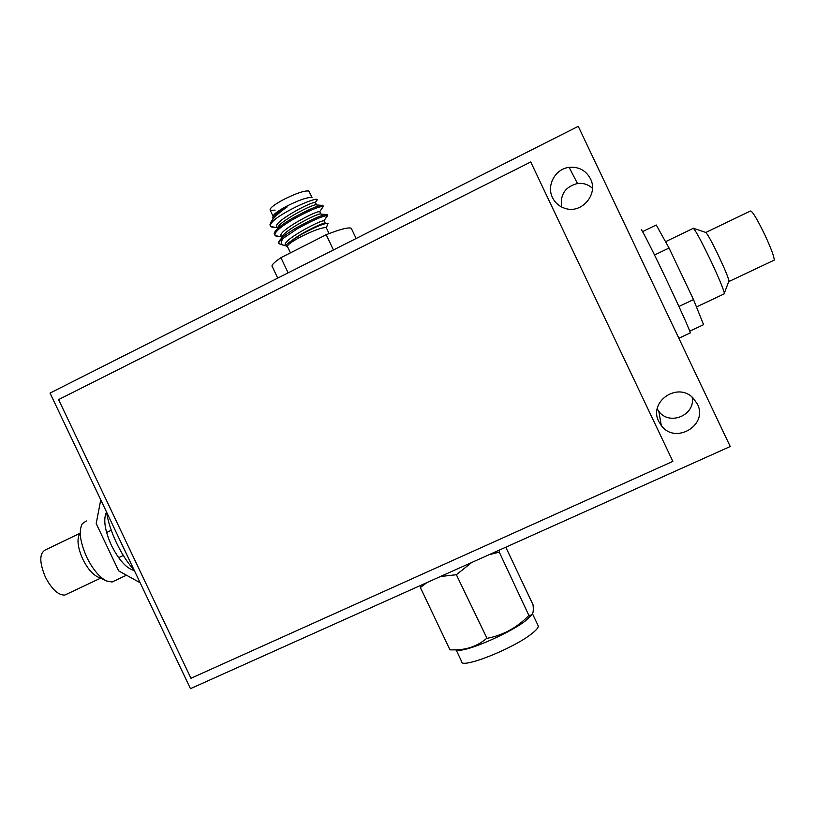 <?xml version="1.0" encoding="UTF-8"?>
<svg xmlns="http://www.w3.org/2000/svg" width="815" height="815" viewBox="0 0 815 815"><rect width="100%" height="100%" fill="white"/><g stroke="black" fill="none" stroke-linecap="round" stroke-linejoin="round"><path stroke-width="1.22" d="M58.588 399.595L530.718 161.971L672.844 461.372L190.965 678.284L58.588 399.595M530.718 161.971L672.844 461.372M692.118 397.119C695.867 415.018 669.472 426.214 658.836 411.361L657.216 408.967M561.637 207.01C559.956 194.571 565.243 186.737 577.478 183.497C583.224 182.845 588.206 184.445 592.444 188.275M730.24 446.518L190.455 688.665L50.041 393.075L578.253 126.335L730.24 446.518M658.815 421.549C648.261 401.938 677.408 381.563 692.954 397.883L697.345 403.955C708.581 425.165 675.278 444.939 661.311 425.552L658.815 421.549M552.519 197.617C546.233 185.443 555.31 168.807 569.125 167.35C578.752 166.545 585.863 170.355 590.457 178.78C598.577 194.092 581.9 213.846 565.508 208.508C559.599 206.755 555.27 203.129 552.519 197.617M690.111 333.009L690.376 332.887C688.502 327.284 680.668 309.853 666.864 280.605C653.1 251.57 640.896 227.456 641.252 229.85M693.076 228.139C695.022 229.372 700.808 239.997 710.456 260.005C718.372 276.866 723.007 287.878 724.362 293.033L724.046 293.96M693.392 228.251L705.576 232.367C707.175 233.345 711.556 241.26 718.728 256.134C724.606 268.665 728.029 276.906 729.007 280.869L729.058 281.46L773.659 260.403M705.831 232.448L750.289 211.085C751.837 210.26 756.595 217.992 764.572 234.292C771.061 248.269 774.27 256.888 774.199 260.148M642.566 231.623L656.248 224.981L669.044 248.025L693.514 299.594L703.579 324.686L689.775 331.135M654.516 255.013L669.044 248.025M693.514 299.594L678.946 306.471M67.064 594.003L64.813 595.072C58.242 595.266 51.742 589.235 45.314 576.959C39.13 561.861 39.314 552.764 45.874 549.677L79.738 533.397M114.884 580.677L112.093 581.991L106.48 580.963L97.515 576.816C92.146 573.984 87.225 568.096 82.763 559.121C77.792 547.833 76.722 539.489 79.554 534.1M106.48 580.963C99.328 577.193 92.737 569.267 86.726 557.165C80.023 541.955 78.556 530.769 82.335 523.638L86.349 520.938M134.353 570.561C126.6 568.595 118.949 560.211 111.421 545.398C104.738 530.3 103.098 519.196 106.5 512.095M140.139 582.745L118.664 570.887L96.19 523.556L100.754 499.829M106.459 511.84C108.018 521.6 111.349 531.93 116.474 542.841C121.69 553.701 127.609 562.859 134.241 570.317M309.211 191.719L308.569 191.005C304.372 190.547 296.273 193.277 284.272 199.196C274.034 204.687 269.347 208.365 270.213 210.239L273.076 216.25M311.676 197.536C307.5 197.149 299.411 199.899 287.42 205.808C278.017 210.81 273.239 214.345 273.096 216.423M315.599 202.273L317.188 199.451C314.162 197.729 285.382 210.708 274.512 219.816C270.916 223.055 269.684 225.297 270.794 226.55L275.113 227.344M278.679 243.349L278.536 242.89C278.954 239.641 284.924 234.608 296.446 227.793C311.768 219.317 321.884 214.844 326.784 214.386L327.365 214.844M327.324 215.537C322.434 216.006 312.318 220.478 297.006 228.954L283.284 238.306C280.696 241.668 280.615 243.94 283.019 245.132L285.719 245.264C280.207 241.495 320.468 219.744 323.993 220.855L327.324 215.537M274.726 234.842L274.186 233.671C274.686 230.309 280.635 225.246 292.035 218.491C307.347 209.995 317.483 205.574 322.434 205.227L323.035 205.737M321.63 208.864L322.974 206.378C318.033 206.735 307.897 211.156 292.585 219.653C279.606 227.405 273.779 232.744 275.124 235.657L279.199 236.391M327.457 224.736L328.058 223.473L327.386 223.3C322.669 223.83 313.816 227.64 300.806 234.73L291.607 240.69C287.175 243.604 285.362 245.447 286.167 246.222L286.646 246.405M326.53 228.19L325.949 227.609C321.905 227.487 313.877 230.36 301.866 236.248C291.597 241.658 286.809 245.142 287.532 246.701L290.456 252.854M351.673 229.107L351.296 228.312C348.759 227.018 340.385 229.147 326.183 234.71L280.93 257.693C273.769 262.542 270.906 265.568 272.363 266.77L277.742 278.098M326.183 234.71L333.427 249.971M288.123 272.852L280.93 257.693M291.607 240.69C301.947 232.397 324.319 221.986 325.287 223.188L323.993 220.855M282.133 237.623C280.951 231.888 319.358 212.012 320.947 214.05L319.694 211.717C316.332 210.28 275.776 232.173 281.389 236.146L282.112 237.664M277.793 228.404C276.856 222.373 314.967 202.711 316.607 204.911L315.385 202.578C312.196 200.806 271.344 222.852 277.059 227.028L277.732 228.455M273.677 218.257C275.205 215.292 279.708 211.503 287.206 206.888C277.08 212.338 272.241 216.036 272.709 218.002M270.295 223.789C271.792 219.357 277.436 213.724 287.206 206.888M283.284 238.306C279.474 241.087 278.017 242.87 278.913 243.654L279.667 243.95M326.051 217.829L327.579 215.567M270.132 225.286C269.47 224.339 270.926 222.515 274.512 219.816M270.774 210.494L275.103 210.127M471.691 562.503L456.359 574.718L487.034 638.349C503.263 635.191 517.209 627.56 528.874 615.437L499.279 552.163L489.071 554.709M499.238 550.145L499.279 552.163M529.23 615.233L530.473 615.233C532.959 614.999 533.805 611.484 533 604.679L505.789 547.211M456.308 649.84L460.017 650.197C471.722 649.738 510.424 632.471 525.298 621.01L531.92 614.632M486.667 638.542L486.351 638.644C477.407 646.081 466.842 649.83 454.648 649.871L449.982 649.871L420.377 587.534L420.622 585.414M456.359 574.718L440.467 576.511M426.826 582.623L420.377 587.534M456.156 649.962L461.555 661.332C459.528 669.736 512.156 649.3 531.441 633.938C536.056 630.392 538.348 627.774 538.328 626.073L537.859 625.105M658.836 411.361L661.311 425.552M577.478 183.497L569.125 167.35M724.454 293.757L696.458 306.939M729.007 280.869L724.362 293.033M692.984 228.465L665.529 241.698M678.854 338.266L690.376 332.887M111.258 530.259L106.582 532.501M123.32 555.463L118.633 557.684M64.813 595.072L100.52 578.202M112.093 581.991L126.498 575.207M356.135 238.5L351.296 228.312M329.087 233.569L326.326 227.772M287.542 246.721L286.238 246.262M326.387 227.813L327.936 223.392M273.168 218.838L272.831 218.114M325.399 223.279L326.55 223.361M321.059 214.141L325.745 214.467M316.709 204.993L321.253 205.299M315.385 202.578L317.432 199.573M277.283 227.497L271.803 227.1M319.694 211.717L323.28 206.439M281.593 236.564L276.02 236.156M285.902 245.641L284.18 245.509M323.392 206.49L322.852 205.349M327.742 215.629L327.192 214.488M283.019 245.132L279.036 243.726M312.033 197.658L308.977 191.219M460.017 650.197L454.648 649.871M527.865 618.993L530.473 615.244M538.328 626.073L532.511 613.838"/></g></svg>
